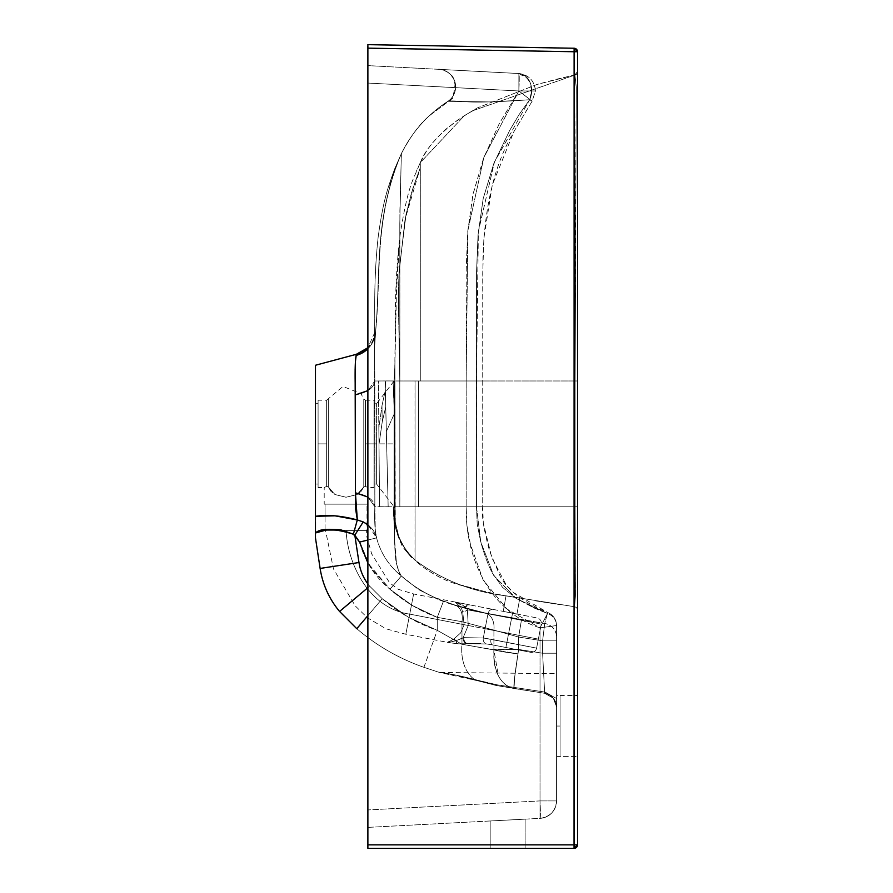 <?xml version="1.0" encoding="UTF-8"?>
<svg xmlns="http://www.w3.org/2000/svg" width="893" height="893" viewBox="0 0 893 893"><rect width="100%" height="100%" fill="white"/><g stroke="black" fill="none" stroke-linecap="round" stroke-linejoin="round"><path stroke-width="0.67" stroke-dasharray="4.46 3.35" d="M574.043 848.35L367.883 848.35L367.883 44.65L574.11 48.244L367.883 44.65L367.883 48.144L574.11 51.738L574.11 844.856L367.883 844.856L367.883 48.144L577.537 51.738L577.537 844.856L577.537 51.738A3.494 3.494 0 0 0 574.11 48.244L574.11 51.738L574.11 48.244L577.537 51.738L574.11 51.738L574.043 848.35L367.883 848.35L367.883 844.856L577.537 844.856L574.11 844.856L574.043 848.35A3.494 3.494 0 0 0 577.537 844.856L574.043 848.35M520.005 848.35L495.302 848.35L520.005 848.35M490.179 848.35L525.129 848.35L490.179 848.35L490.179 820.98L490.179 848.35L525.129 848.35L490.179 848.35L490.179 820.98L507.648 820.064L490.179 820.98L490.179 848.35M418.549 506.777L415.055 506.777L415.055 560.134C441.968 580.015 472.285 591.903 506.018 595.81L574.612 606.738L575.393 596.613L575.125 506.777L418.549 506.777L418.549 380.976L415.055 380.976L415.055 506.777L418.549 506.777L415.055 506.777L415.066 560.078L415.033 506.777L394.918 506.777L394.784 518.342C394.204 524.905 396.537 533.791 401.783 544.987C402.442 547.621 413.247 559.174 413.314 558.616C413.247 559.174 402.442 547.621 401.783 544.987C396.537 533.791 394.204 524.905 394.784 518.342L395.298 522.494C395.934 535.041 402.52 547.588 415.044 560.134L415.055 560.134C441.968 580.015 472.285 591.903 506.018 595.81L574.612 606.738L575.393 596.613L575.125 506.777L418.549 506.777L418.549 380.976L415.055 380.976L415.055 506.777L577.537 506.777L577.537 610.254A3.494 3.494 0 0 0 574.556 606.793L575.438 595.642L575.125 506.777L575.438 595.642L574.556 606.793A3.494 3.494 0 0 1 577.537 610.254L577.537 506.777L575.125 506.777L575.114 261.85L576.298 87.648L574.925 75.034L472.765 110.721L464.416 115.599L420.29 162.626L420.29 380.976L575.125 380.976L576.286 87.09L574.925 75.034L472.765 110.721L464.416 115.599L420.29 162.626L420.29 380.976L577.537 380.976L577.537 506.777L575.125 506.777L577.537 506.777L577.537 380.976L575.125 380.976L576.309 88.273L574.925 75.034A3.494 3.494 0 0 0 577.537 71.652L577.537 380.976L575.125 380.976L575.125 506.777L575.125 380.976L577.537 380.976L577.537 71.652A3.494 3.494 180 0 1 574.925 75.034L576.298 87.704L575.125 380.976L418.549 380.976L418.549 506.777L575.125 506.777L575.125 380.976L418.538 380.976L418.549 506.777M355.548 360.303L355.414 394.885C367.414 392.574 373.888 387.942 374.837 380.987L393.054 380.954L374.837 380.987L374.848 506.766L379.57 506.789L378.989 444.468L379.57 506.8L393.322 506.822L374.837 506.711L375.317 530.42L376.567 537.876C380.731 553.247 388.98 565.95 401.314 575.974L399.729 573.909L396.525 563.784L394.661 541.203L394.17 506.777L393.333 506.844L394.237 506.777L394.26 511.622L393.411 511.946L393.333 506.844L394.393 528.611L393.411 511.946L394.248 511.6L393.411 511.946L393.333 506.844L394.393 528.611L393.411 511.946L394.248 511.622L394.36 528.533C394.896 565.515 396.459 561.429 398.088 569.89L401.359 576.007C413.917 586.969 427.97 595.318 443.52 601.056L454.928 605.052L485.279 613.033L544.719 623.481L547.442 613.48L534.527 608.189L516.087 598.355L502.603 587.371L492.467 573.25C488.315 565.671 484.33 554.888 480.501 540.89L477.208 524.046L476.482 506.777L394.271 506.777L394.304 413.772L386.356 431.509L388.165 506.833L394.237 506.777L394.304 413.772L394.271 506.777L476.482 506.777L476.561 271.394L478.045 234.915L483.191 198.559L493.807 163.553L509.613 130.545L518.989 114.717L529.661 99.748L490.134 101.914L447.918 101.3C427.546 114.527 412.019 131.985 401.325 153.685L399.796 223.563L399.852 380.976L476.482 380.976L394.304 380.976L394.304 413.805L393.054 381.099L394.315 411.048L394.26 511.622L394.17 506.777L374.837 506.711L375.317 530.42L376.567 537.876C380.686 553.169 388.935 565.872 401.314 575.974L399.729 573.909L396.525 563.784L394.661 541.203L394.248 511.622L394.36 528.533C394.896 565.515 396.459 561.429 398.088 569.89L401.359 576.007C413.805 586.924 427.859 595.274 443.52 601.056L454.928 605.052L485.279 613.033L544.719 623.481L547.442 613.48L534.527 608.189L516.065 598.343L502.569 587.337L492.456 573.228C488.304 565.649 484.319 554.866 480.501 540.879L477.208 524.046L476.482 506.777L394.271 506.777L476.482 506.777L476.482 380.976L394.304 380.976L394.315 411.048L394.282 380.976L394.393 386.156L394.181 380.976L393.065 380.954L394.181 380.976L394.315 411.048L393.132 382.762L394.181 380.943L393.132 382.762L394.181 380.943L385.14 380.92L386.356 431.509L394.304 413.805L386.356 431.509L385.318 390.431L381.981 405.746L382.193 422.143L385.698 406.907L382.193 422.143L381.981 405.746L385.318 390.431L385.508 380.92L385.162 382.182L385.14 380.943L374.837 380.998L374.848 506.766L379.57 506.789L378.442 380.976L378.833 428.071L381.981 405.746L385.318 390.431L385.14 380.943L378.442 380.976L378.833 428.071L381.981 405.746L382.193 422.143L378.989 444.468L378.833 428.071L381.981 405.746L378.833 428.071L378.442 380.976L374.837 380.998L374.547 348.013L375.73 330.321C381.344 273.716 373.787 219.109 401.381 153.574L399.885 210.536L399.818 380.976L476.482 380.976L476.561 271.327L478.056 234.814L483.202 198.514L493.773 163.631L509.635 130.501L519.012 114.684L529.661 99.748L490.134 101.914L447.918 101.3C427.546 114.527 412.019 131.985 401.325 153.685L399.796 223.563L399.852 380.976L385.508 380.92L385.318 390.431L381.981 405.746L382.193 422.143L378.989 444.468L382.193 422.143L385.698 406.907L382.193 422.143L378.989 444.468L379.57 506.8L388.165 506.833L385.318 390.431L388.165 506.833L386.356 431.509L394.304 413.805L393.054 381.099L393.132 382.762L394.181 380.943L399.841 380.987L399.885 210.536L401.404 153.496C373.33 219.444 381.021 274.709 375.529 331.683C381.021 274.709 373.33 219.444 401.415 153.484L401.381 153.618C373.787 219.109 381.344 273.716 375.73 330.321L375.529 331.683A26.21 25.875 -172.6 0 1 356.14 355.414A26.21 25.875 7.4 0 0 375.339 333.87A26.21 25.875 7.4 0 1 367.883 348.761A26.21 25.875 -172.6 0 0 375.529 331.683A26.21 25.875 7.4 0 1 375.339 333.87A26.21 25.875 7.4 0 0 375.529 331.683C381.021 274.709 373.33 219.444 401.415 153.484C373.33 219.444 381.021 274.709 375.529 331.683L375.73 330.321C374.435 342.499 367.972 350.502 356.34 354.309L356.14 355.414L356.34 354.309M415.011 560.101L415.033 506.777L394.918 506.777L394.773 518.174L394.081 506.777L394.081 380.976L394.907 365.259L395.298 522.494C395.934 535.041 402.52 547.588 415.044 560.134L413.783 559.029L415.055 560.134C412.008 558.002 433.306 578.519 460.978 585.295C501.576 596.569 512.147 596.379 517.549 597.897C511.801 596.312 502.659 596.758 461.413 585.428C432.58 578.24 412.577 558.315 415.055 560.134L415.011 560.101M395.164 521.4L394.081 506.777L394.081 380.976L394.907 365.259L395.164 521.4M577.537 70.234L577.537 65.457M577.537 695.468L577.537 756.628L577.537 695.468L577.537 756.628L577.537 695.468L560.067 695.468L560.067 737.752L560.067 726.042L556.573 726.042L556.573 756.628L556.573 726.042L560.067 726.042L560.067 756.628L560.067 737.752L560.067 756.628L560.067 754.295L560.067 756.628L577.537 756.628L560.067 756.628L560.067 695.468L560.067 754.295L560.067 695.468L560.067 726.042L556.573 726.042L556.573 756.628L556.573 726.042L560.067 726.042L560.067 756.628L556.573 756.628L556.573 695.468L556.573 756.628L556.573 726.042L560.067 726.042L560.067 756.628L560.067 695.468L560.067 726.042L556.573 726.042L556.573 756.628L556.573 726.042M367.883 70.726L367.883 83.06L367.883 70.726M367.883 809.94L367.883 83.06L367.883 822.274L367.883 809.94L540.019 800.909L540.019 627.857L507.023 609.093L483.169 580.048L470.421 544.317L466.95 525.754L466.157 506.777L466.224 269.094L467.731 231.89L472.866 194.897L483.493 158.396L499.243 123.714L518.866 90.974L367.883 83.06L367.883 809.94L367.883 83.06L518.866 90.974L499.433 123.346L483.827 157.536L473.156 193.547L467.809 230.885L466.224 268.369L466.157 506.777L466.95 525.72L470.421 544.317L483.18 580.082L507.034 609.104L540.019 627.857L540.019 800.909L367.883 809.94L367.883 827.387L367.883 822.274L367.883 827.387L540.019 818.368A17.469 0.915 -93 0 0 540.019 800.909L367.883 809.94L540.019 800.909A17.469 0.915 -93 0 1 540.019 818.368L367.883 827.387L367.883 809.94M389.951 589.235L401.314 575.974L389.951 589.235L367.883 563.014L370.941 568.048L389.951 589.235L401.359 576.007L389.951 589.246L412.309 605.499L437.269 617.376L437.269 630.346L408.246 617.175L382.237 598.734L369.68 586.176A48.043 48.043 0 0 1 358.975 562.512L354.811 535.175L359.611 542.084L370.997 568.138L389.951 589.246L412.309 605.499L437.269 617.376L437.269 630.346L408.302 617.208L382.237 598.734L369.68 586.176A48.043 48.043 0 0 1 367.883 583.899A48.043 48.043 0 0 0 369.68 586.176L382.237 598.734L367.883 615.623L382.237 598.734C398.591 612.743 416.931 623.281 437.269 630.346L437.269 617.376L461.971 621.695L461.971 644.266L493.896 649.948L461.971 644.266L461.971 621.695L493.918 630.101L461.971 621.695L461.971 644.266L437.269 630.346L461.971 644.266L461.971 621.695L437.269 617.376L437.269 630.346C416.998 623.314 398.658 612.777 382.237 598.734L369.68 586.176L339.563 611.448L369.68 586.176A48.043 48.043 0 0 1 358.975 562.512L320.118 568.439L358.975 562.512L354.811 535.175L359.611 542.084C364.679 561.061 374.792 576.778 389.951 589.235L389.951 589.246C404.004 601.502 419.777 610.879 437.269 617.376L461.971 621.695L493.918 630.101L493.918 649.445L493.918 630.101L493.918 649.445L518.632 649.445L518.632 637.044L542.598 640.839L542.598 653.23L518.632 649.445L542.598 653.23L542.598 640.839L518.632 637.044L518.632 649.445L518.632 637.044L493.918 630.101L518.632 637.044L518.632 649.445L493.918 649.445L493.918 630.101L518.632 637.044L521.479 619.809L485.279 613.033A17.469 12.212 102.3 0 1 493.918 630.101A17.469 12.212 -77.7 0 0 485.279 613.033L454.928 605.052A17.469 12.044 107.8 0 1 461.971 621.695A17.469 12.044 -72.2 0 0 454.95 605.063L443.52 601.056L437.269 617.376L443.52 601.056C427.97 595.318 413.917 586.969 401.359 576.007C413.805 586.924 427.859 595.274 443.52 601.056L454.928 605.052L485.279 613.033A17.469 12.212 -77.7 0 1 493.918 630.101L461.971 621.695A17.469 12.044 107.8 0 0 454.95 605.063A17.469 12.044 -72.2 0 1 461.971 621.695L437.269 617.376L443.52 601.056L437.269 617.376C419.777 610.879 404.004 601.502 389.951 589.246M575.025 75.537L574.802 74.956L557.076 79.097L536.972 84.455L477.119 108.02L459.27 118.925C438.909 133.794 425.905 148.372 420.279 162.66L420.302 167.638L405.065 219.365L399.071 272.99L405.031 219.354L411.405 193.122L420.29 167.638L420.29 380.976L399.807 380.987L398.825 326.202C398.3 303.352 398.412 284.666 399.16 270.121L406.002 214.554L413.113 187.552L420.29 167.638L413.124 187.563L406.058 214.476L399.204 270.021C398.434 284.621 398.311 303.33 398.836 326.146L399.807 380.987L399.83 506.777L415.022 506.777L415.022 380.976L399.807 380.976L420.279 380.976L420.302 164.167L420.279 162.66L419.576 164.078M378.989 444.468L378.833 428.071L378.989 444.468M355.135 368.831L355.537 360.359M367.112 348.449L373.107 340.49L375.451 332.977L372.158 342.253L367.883 347.723L375.73 330.321L374.547 348.058L374.837 380.987L367.883 390.621L374.837 380.998C373.888 387.942 367.414 392.574 355.414 394.885L355.425 492.824C367.38 495.157 373.854 499.79 374.837 506.711L367.883 497.055L374.837 506.711C374.346 521.289 374.915 531.67 376.567 537.876C374.915 531.67 374.346 521.289 374.837 506.711L374.591 346.004L375.529 331.683L374.591 346.026L374.848 506.711C373.91 499.756 367.436 495.124 355.425 492.824L355.492 360.917M343.169 530.364L354.811 535.175L363.217 521.903C370.16 525.318 374.613 530.643 376.567 537.876L359.611 542.084L376.567 537.876C380.686 553.169 388.935 565.872 401.314 575.974C388.98 565.95 380.731 553.247 376.567 537.876L367.883 524.749L371.778 528.477C375.529 534.449 377.125 537.586 376.567 537.876C377.136 537.608 375.54 534.472 371.756 528.455L363.217 521.903L357.323 519.96L355.425 492.78L355.459 507.816L357.323 519.96L334.987 515.819L315.463 516.299L315.463 365.259L315.463 523.521M315.463 526.479L315.463 523.945L315.463 526.479M315.463 365.259L315.463 516.299C327.541 514.48 341.494 515.696 357.323 519.96L353.36 534.17L357.323 519.96L363.217 521.903L354.811 535.175L353.36 534.17C333.491 528.198 320.866 527.808 315.463 532.987L315.463 537.876L315.463 532.987L320.14 531.201M324.204 504.154L367.883 504.154L324.204 504.154L324.204 487.556L326.648 486.384L324.204 487.556L326.648 486.384L324.204 487.556L318.087 487.556L318.087 443.877L318.087 484.062L318.087 481.003L318.087 484.062L315.463 484.062L315.463 403.692L315.463 484.062L315.463 403.692L315.463 484.062L315.463 443.877L326.648 443.877L318.087 443.877L318.087 400.198L318.087 487.556L318.087 400.198L326.648 400.198L326.648 486.384L326.648 400.198L326.648 486.384L326.648 400.198L326.648 486.384L328.3 486.908L330.946 491.317L334.975 494.521L346.004 497.245L357.088 494.532L361.118 491.329L363.775 486.908L363.775 399.004L363.775 486.908L363.775 399.004L363.775 486.908L365.427 486.384L365.427 443.877L373.988 443.877L373.988 460.598L373.988 427.167L373.988 459.259L373.988 428.506L373.988 443.877L365.427 443.877L365.427 400.198L373.988 400.198L373.988 487.556L373.988 460.598L373.988 487.556L367.883 487.556L365.427 486.384L367.883 487.556L365.427 486.384L363.775 486.908L361.129 491.317L357.1 494.521L346.071 497.245L334.998 494.532L330.957 491.329L328.3 486.908L328.3 399.004L328.3 486.908L328.3 399.004L328.3 486.908L326.648 486.384L326.648 400.198L326.648 443.877M497.892 685.791L475.5 680.198A3.494 1.507 106.6 0 0 475.768 680.354A3.494 1.507 106.6 0 0 476.739 680.031C462.016 676.113 449.949 673.646 440.55 672.63A3.494 3.483 106.7 0 1 439.579 672.485C448.174 673.222 460.152 675.789 475.5 680.198A3.494 1.507 -73.4 0 0 475.768 680.354A3.494 1.507 -73.4 0 0 476.739 680.031A3.494 1.507 -73.4 0 1 475.768 680.354A3.494 1.507 -73.4 0 1 475.5 680.198C460.196 675.8 448.219 673.222 439.579 672.485L439.579 672.485A3.494 3.483 106.7 0 0 440.55 672.63L440.55 672.63A3.494 3.483 -73.3 0 1 439.579 672.485L423.907 667.317L439.579 672.485A3.494 3.483 -73.3 0 0 440.55 672.63C449.983 673.657 462.049 676.113 476.739 680.031L497.055 684.808A3.494 0.703 -79.8 0 1 496.475 685.534A3.494 0.703 100.2 0 0 497.055 684.808L545.165 692.108L544.674 693.303L496.475 685.534A3.494 0.703 -79.8 0 0 497.055 684.808L456.881 675.253L440.55 672.63L456.915 675.253L476.739 680.031A3.494 1.507 106.6 0 1 475.768 680.354A3.494 1.507 106.6 0 1 475.5 680.198L496.475 685.534L544.674 693.303L496.475 685.534L544.674 693.303L496.475 685.534L544.674 693.303L542.598 653.23L518.632 649.445L517.951 653.888A34.939 3.985 6.6 0 1 493.896 649.948L518.632 649.445L514.502 678.513L514.1 688.536C507.894 687.632 502.67 683.413 498.417 675.878C494.789 669.136 493.282 660.485 493.896 649.948L461.971 644.266A39.314 27.527 101.2 0 0 475.5 680.198L495.782 685.411L544.674 693.303L514.1 688.536L514.502 678.513L518.632 649.445L493.896 649.948A34.939 3.985 6.6 0 0 517.951 653.888L518.632 649.445L542.598 653.23L544.674 693.303A13.975 13.975 0 0 1 556.573 706.765L556.573 640.839L556.573 653.23L542.598 653.23L544.674 693.303A13.975 13.975 0 0 1 556.573 706.765L553.225 698.058L544.674 693.303L553.225 698.058L556.573 706.765A13.975 13.975 0 0 0 544.674 693.303L542.598 653.23L556.573 653.23L556.573 706.765A13.975 13.975 0 0 0 544.674 693.303L545.165 692.108L556.573 698.516L556.573 703.014L556.573 680.276L556.573 698.516C556.573 666.68 556.573 666.68 556.573 698.516C556.573 666.68 556.573 666.68 556.573 698.516L545.165 692.108L497.055 684.808L545.165 692.108L556.573 698.516L556.573 707.122L555.747 702.378L553.37 698.226L544.674 693.303L553.37 698.226L556.573 707.122L556.573 698.516L545.165 692.108L544.674 693.303L545.165 692.108L497.055 684.808L476.739 680.031L497.055 684.808A3.494 0.703 100.2 0 1 496.475 685.534L475.5 680.198A39.314 27.527 -78.8 0 1 461.971 644.266L437.269 630.346L423.907 667.317C399.115 658.632 376.734 645.762 356.776 628.694C376.734 645.762 399.115 658.632 423.907 667.317L439.579 672.485L455.285 674.974L475.5 680.198L455.263 674.963L439.579 672.485L423.907 667.317L437.269 630.346L461.971 644.266A39.314 27.527 -78.8 0 0 475.5 680.198A39.314 27.527 101.2 0 1 461.971 644.266L517.951 653.888C514.591 675.633 513.308 687.186 514.1 688.536C500.281 685.054 493.539 672.195 493.896 649.948C493.539 672.195 500.281 685.054 514.1 688.536L514.1 688.536C513.308 687.186 514.591 675.633 517.951 653.888L493.896 649.948L498.417 675.878C502.714 683.413 507.938 687.632 514.1 688.536L496.128 685.467M373.988 472.297L373.988 459.259L373.988 472.297M373.988 484.062L373.988 481.003L373.988 484.062L376.612 484.062L394.081 506.777L394.081 380.976L394.081 506.777M373.988 415.468L373.988 428.506L373.988 415.468M373.988 403.692L373.988 406.75L373.988 403.692L376.612 403.692L376.612 443.877L373.988 443.877L373.988 487.556L373.988 400.198L373.988 443.877L373.988 403.692L373.988 443.877L373.988 403.692L373.988 443.877L376.612 443.877L376.612 484.062M365.427 443.877L365.427 400.198L365.427 486.384L365.427 400.198L365.427 486.384L365.427 400.198L365.427 486.384L367.883 487.556L367.883 504.154L367.883 487.556M363.775 486.908L363.775 399.004L363.775 486.908L363.775 399.004L363.775 486.908L365.427 486.384L363.775 486.908L357.088 494.532L346.004 497.245L334.975 494.521L328.3 486.908L328.3 399.004L328.3 486.908L328.3 399.004L328.3 486.908L334.998 494.532L346.071 497.245L357.1 494.521L363.775 486.908M318.087 460.598L318.087 443.877L318.087 460.598M318.087 484.229L318.087 474.763L318.087 484.229M318.087 459.259L318.087 443.877L318.087 459.259M318.087 481.003L318.087 472.297L318.087 481.003M318.087 428.506L318.087 443.877L318.087 428.506M318.087 406.75L318.087 415.468L318.087 406.75M325.074 530.364L367.001 530.364L325.074 530.364L367.001 530.364L346.037 530.364L367.001 530.364L367.001 504.154L360.861 504.154L367.001 504.154M360.56 530.364L346.049 530.364L360.56 530.364M331.526 530.364L346.049 530.364L331.526 530.364M326.648 486.384L328.3 486.908L326.648 486.384M330.6 504.154L367.883 504.154L330.6 504.154M325.074 504.154L360.861 504.154L325.074 504.154L325.074 515.562L325.074 504.154L367.001 504.154L325.074 504.154M325.074 529.895L325.074 515.574L325.074 529.895M447.315 642.335L448.933 642.647A5.246 3.36 101 0 1 448.409 642.48L448.509 642.48A5.246 3.393 -79.1 0 0 449.101 642.681L449.101 642.681A5.246 3.393 -79.1 0 1 448.509 642.48L448.409 642.48A5.246 3.36 101 0 0 448.933 642.647L447.315 642.335L448.933 642.647L447.315 642.335L455.876 640.772A5.246 3.494 54.5 0 0 453.912 638.964L460.576 633.003L464.159 624.698L468.233 625.491L463.121 637.714L455.876 640.772A5.246 2.913 -86.8 0 0 458.31 643.82L449.101 642.681A5.246 3.393 100.9 0 1 448.509 642.48A5.246 5.101 72.2 0 0 447.929 642.313L453.912 638.964A5.246 3.494 -125.5 0 1 455.876 640.772L463.121 637.714A5.246 4.097 -94.4 0 0 467.608 643.73L458.31 643.82A5.246 2.913 93.2 0 1 455.876 640.772L447.929 642.313A5.246 5.101 72.2 0 1 448.509 642.48L455.876 640.772A5.246 3.494 -125.5 0 0 453.912 638.964L447.929 642.313L453.912 638.964A5.246 3.494 54.5 0 1 455.876 640.772L463.858 637.647A5.246 4.097 -95 0 0 468.401 643.663L467.608 643.73A5.246 4.097 85.6 0 1 463.121 637.714L463.858 637.647A5.246 4.097 85 0 0 468.401 643.663L486.73 643.987L492.724 644.936L486.73 643.987L468.401 643.663L486.73 643.987A5.246 4.152 -83 0 1 483.292 637.993L536.604 648.128A5.246 5.246 0 0 1 530.464 652.27L505.896 647.492L508.653 633.349L485.089 628.761L483.292 637.993L485.089 628.761L508.653 633.349L506.9 642.346L483.292 637.993L463.858 637.647L483.292 637.993L488.002 613.759L467.374 609.752A5.246 2.835 -18.5 0 1 462.697 612.006L461.402 607.899L455.151 602.027L465.365 606.939L461.402 607.899A5.246 4.007 173.9 0 0 465.365 606.939L467.374 609.752L465.365 606.939A5.246 4.164 101 0 1 469.551 604.829L493.081 609.406A5.246 4.164 -79 0 0 488.002 613.759L511.566 618.336L512.571 613.19L537.128 617.967A5.246 5.246 0 0 1 541.27 624.107L511.566 618.336L541.27 624.107L538.356 639.12L508.653 633.349L511.566 618.336L508.653 633.349L538.356 639.12L541.27 624.107L511.566 618.336L508.653 633.349L538.356 639.12L536.604 648.128L506.9 642.346L508.653 633.349L506.9 642.346L536.604 648.128L538.356 639.12L485.089 628.761L488.002 613.759L467.374 609.752L465.365 606.939L455.151 602.027L461.402 607.899L465.365 606.939A5.246 4.007 173.9 0 1 461.402 607.899L462.697 612.006A5.246 2.835 -18.5 0 0 467.374 609.752L468.233 625.491L485.089 628.761L468.233 625.491L463.121 637.714L468.233 625.491L485.089 628.761L483.292 637.993L463.121 637.714L468.233 625.491L467.374 609.752L488.002 613.759L485.089 628.761L508.653 633.349L511.566 618.336L488.002 613.759L485.089 628.761L464.159 624.698L462.697 612.006A5.246 2.835 161.5 0 0 467.374 609.752L468.233 625.491L464.159 624.698L460.576 633.003L453.912 638.964L460.576 633.003L464.159 624.698L468.233 625.491L467.374 609.752L488.002 613.759A5.246 4.164 -79 0 1 493.081 609.406L462.853 603.534L469.551 604.829L465.365 606.939L460.699 603.914L455.151 602.027L469.551 604.829A5.246 4.164 101 0 0 465.365 606.939L467.374 609.752A5.246 2.835 161.5 0 1 462.697 612.006L464.159 624.698L409.731 614.116L464.159 624.698L460.576 633.003L453.912 638.964L447.315 642.335L448.933 642.647L405.813 634.264L386.01 628.806L367.391 617.755L355.213 605.867L333.469 568.886L325.51 530.364L346.049 530.364C347.957 566.564 370.562 608.803 409.731 614.116L405.813 634.264L409.731 614.116L405.813 634.264L409.731 614.116L464.159 624.698L462.697 612.006L464.159 624.698L409.731 614.116L413.638 593.968L409.731 614.116C370.562 608.803 347.957 566.564 346.049 530.364L343.247 530.364M541.27 624.107L536.604 648.128A5.246 5.246 0 0 1 530.464 652.27L492.724 644.936L530.464 652.27A5.246 5.246 0 0 0 536.604 648.128L506.9 642.346L505.896 647.492L492.724 644.936A5.246 2.813 -79 0 1 490.971 639.254L483.292 637.993A5.246 4.152 97 0 0 486.73 643.987L492.724 644.936L486.73 643.987A5.246 4.152 97 0 1 483.292 637.993L490.971 639.254A5.246 2.813 -79 0 0 492.724 644.936A5.246 2.813 101 0 1 490.971 639.254L506.9 642.346L490.971 639.254A5.246 2.813 101 0 0 492.724 644.936L505.896 647.492L506.9 642.346L505.896 647.492L530.464 652.27A5.246 5.246 0 0 0 536.604 648.128L541.27 624.107A5.246 5.246 0 0 0 537.128 617.967L521.97 615.02L537.128 617.967A5.246 5.246 0 0 1 541.27 624.107A5.246 5.246 0 0 0 537.128 617.967L493.081 609.406A5.246 4.164 101 0 0 488.002 613.759L511.566 618.336L512.571 613.19L511.566 618.336L488.002 613.759A5.246 4.164 101 0 1 493.081 609.406L512.571 613.19L511.566 618.336L541.27 624.107M503.228 611.381L506.208 611.962L503.228 611.381L506.018 595.81L503.228 611.381L506.018 595.81L519.782 598.277L516.958 614.049L503.228 611.381L516.958 614.049L519.782 598.277L506.018 595.81L503.228 611.381M469.551 604.829L455.151 602.027L460.699 603.914L465.365 606.939L469.551 604.829M461.402 607.899L462.697 612.006L461.402 607.899L455.151 602.027L461.402 607.899M463.121 637.714A5.246 4.097 85.6 0 0 467.608 643.73L468.401 643.663A5.246 4.097 -95 0 1 463.858 637.647L455.876 640.772A5.246 2.913 93.2 0 0 458.31 643.82L467.608 643.73A5.246 4.097 -94.4 0 1 463.121 637.714M448.509 642.48A5.246 3.393 100.9 0 0 449.101 642.681L458.31 643.82A5.246 2.913 -86.8 0 1 455.876 640.772L448.509 642.48M483.292 637.993A5.246 4.152 -83 0 0 486.73 643.987L468.401 643.663A5.246 4.097 85 0 1 463.858 637.647L483.292 637.993M458.31 643.82L449.101 642.681L458.31 643.82L467.608 643.73L458.31 643.82M468.401 643.663L481.014 643.473L468.401 643.663M346.049 531.19L346.049 530.364L346.049 531.19M409.731 614.116C404.674 640.114 404.674 640.114 409.731 614.116C404.674 640.114 404.674 640.114 409.731 614.116C370.562 608.803 347.957 566.564 346.049 530.364C347.957 566.564 370.562 608.803 409.731 614.116C414.776 588.119 414.776 588.119 409.731 614.116C414.776 588.119 414.776 588.119 409.731 614.116M322.574 530.498L328.858 529.292L343.158 530.364L325.51 530.364M366.576 530.364L346.049 530.364L366.576 530.364L366.889 536.894L371.655 553.861L389.582 582.749L398.2 589.291L413.638 593.968L455.151 602.027M556.573 673.635L556.573 680.276L556.573 673.635L439.535 672.474L454.805 675.063L475.768 680.354L439.579 672.485M556.573 638.35L556.573 640.839L556.573 638.35M556.573 636.832L556.573 635.325L556.573 636.832M556.573 634.097L556.573 632.445L556.573 634.097M556.573 625.747L556.573 632.445L556.573 625.747A13.975 13.082 180 0 0 547.442 613.48L544.719 623.481L521.479 619.809L518.632 637.044L542.598 640.839L544.719 623.481L542.598 640.839L518.632 637.044L521.479 619.809L544.719 623.481L542.598 640.839L556.573 640.839L556.573 637.301A13.975 13.975 180 0 0 544.719 623.481A13.975 13.975 -0 0 1 556.573 637.301L556.573 625.747L556.573 640.839L542.598 640.839L544.719 623.481A13.975 13.975 180 0 1 556.573 637.301A13.975 13.975 -0 0 0 544.719 623.481L547.442 613.48A13.975 13.082 180 0 1 556.573 625.747A13.975 13.082 -0 0 0 547.442 613.48L547.978 612.643A13.975 13.964 -0 0 1 556.573 625.535L556.573 800.909L556.573 625.535L556.573 800.909L540.019 800.909L540.019 627.857L556.573 625.535L540.019 627.857C489.13 611.627 465.13 556.696 466.157 506.777L476.482 506.777L476.482 380.976L482.689 380.976L466.157 380.976L466.157 506.777L476.482 506.777L480.78 541.939L493.617 575.315L516.21 598.444L547.442 613.48L547.978 612.643L540.019 627.857L547.978 612.643C553.414 615.232 556.272 619.53 556.573 625.535A13.975 13.964 -0 0 0 547.978 612.643L547.442 613.48A13.975 13.082 -0 0 1 556.573 625.747M560.067 695.468L560.067 756.628L560.067 695.468L556.573 695.468M516.958 614.049L519.782 598.277L516.958 614.049M366.61 617.13L382.237 598.734L366.61 617.13M315.463 519.826L315.463 522.137M521.479 619.809L518.632 637.044L493.918 630.101A17.469 12.212 102.3 0 0 485.279 613.033L521.479 619.809M556.573 640.839L556.573 653.23L542.598 653.23L542.598 640.839L556.573 640.839L542.598 640.839L542.598 653.23L556.573 653.23L556.573 640.839M376.612 443.877L376.612 484.062L376.612 403.692L376.612 443.877L394.081 443.877L376.612 443.877L376.612 403.692L376.612 443.877M373.988 443.877L373.988 484.062L373.988 443.877M315.463 443.877L315.463 403.692L318.087 403.692L318.087 443.877L315.463 443.877M318.087 443.877L318.087 484.062L318.087 443.877M525.129 819.138L490.179 820.98L525.129 819.138L490.179 820.98L525.129 819.138L490.179 820.98L525.129 819.138L525.129 848.35L525.129 819.138M518.866 73.527L367.883 65.613L518.866 73.527A17.469 0.915 -87 0 1 518.866 90.974L367.883 83.06L367.883 65.613L518.866 73.527L367.883 65.613L367.883 83.06L518.866 90.974A17.469 0.915 -87 0 0 518.866 73.527A17.469 13.73 -87 0 1 529.661 99.748C464.036 104.314 465.766 100.797 450.954 100.965L447.918 101.3A17.469 17.469 0 0 0 439.088 69.353L518.866 73.527L439.088 69.353A17.469 17.469 0 0 1 447.918 101.3L451.01 100.965C465.833 100.809 464.193 104.302 529.661 99.748A17.469 13.73 -87 0 0 518.866 73.527L518.866 90.974L532.105 101.177L529.661 99.748L531.692 91.186L530.174 82.58L525.497 76.139L518.866 73.527L528.109 78.885L530.833 84.455L531.692 90.974L529.661 99.748L494.521 161.778L478.369 231.164L476.482 380.976L482.7 380.976L466.157 380.976L467.876 230.137L483.984 157.123L518.866 90.974L535.432 90.974L518.866 90.974L532.15 101.143L518.866 90.974L483.827 157.536L467.809 230.885L466.157 380.976L476.482 380.976L476.482 506.777L482.7 506.777L466.157 506.777C465.13 556.696 489.163 611.672 540.019 627.857L547.978 612.643L547.442 613.48L516.21 598.444L493.617 575.315L480.78 541.939L476.482 506.777L482.689 506.777L466.157 506.777L466.157 380.976L476.482 380.976L478.302 231.89L494.365 162.158L529.661 99.748L532.15 101.166L518.866 90.974L518.866 73.527C529.002 74.967 534.516 80.783 535.432 90.974L531.692 90.974L535.432 90.974L532.15 101.166L513.821 131.784C494.555 164.111 484.263 206.875 482.934 260.075L482.711 506.777C481.439 515.216 483.794 530.141 489.755 551.55L500.393 576.789C504.478 583.977 514.346 598.634 547.967 612.631L540.019 627.857L556.573 625.535C556.272 619.53 553.414 615.232 547.978 612.643C553.426 615.199 556.294 619.496 556.573 625.535L540.019 627.857L540.019 818.368C550.088 816.838 555.602 811.023 556.573 800.909L540.019 800.909L556.573 800.909L556.573 625.535C556.294 619.496 553.426 615.199 547.956 612.631L513.743 592.729L506.42 585.295L491.842 557.801L483.303 522.907L482.711 506.777L482.733 273.024L483.883 238.063L492.277 185.03L513.855 131.718L532.15 101.166L535.432 90.974C534.516 80.783 529.002 74.967 518.866 73.527M577.537 74.097L577.537 72.21M540.019 818.368A17.469 17.469 0 0 0 556.573 800.909A17.469 17.469 0 0 1 540.019 818.368L540.019 800.909L556.573 800.909C555.602 811.023 550.088 816.838 540.019 818.368M399.807 380.976L399.83 506.777L415.022 506.777L415.022 380.976L399.807 380.976L398.501 296.119L399.037 272.979C398.423 287.423 398.345 305.428 398.847 326.983L399.807 380.976L399.818 506.777L394.918 506.777L394.896 365.259L394.907 506.777L399.852 506.777L399.785 380.976M394.896 365.259L396.135 307.639C396.269 285.28 398.445 251.815 399.35 245.575L396.302 294.366L394.795 368.217M560.067 726.042L560.067 756.628L556.573 756.628L560.067 756.628M556.573 707.122L555.747 702.378M535.7 600.889L560.168 604.65L535.7 600.889M478.849 589.949L461.435 585.06L478.849 589.949M395.275 522.104L398.713 536.235C403.77 547.744 408.123 554.709 411.751 557.12C412.376 560.536 394.416 534.706 395.298 522.483C394.416 534.706 412.376 560.536 411.751 557.12C408.123 554.709 403.77 547.744 398.713 536.235L395.275 522.104L394.483 512.906L395.275 522.115M576.42 74.599L537.106 84.411L477.242 107.953L462.016 117.117L445.998 129.072C425.336 148.64 425.046 154.589 420.279 162.66L413.158 179.192C408.603 189.863 404.306 208.114 400.276 233.944C396.816 261.18 395.152 292.301 395.286 327.296L394.762 369.189M464.416 115.599L476.025 108.957L464.416 115.599M452.941 98.051L429.712 115.498C419.922 123.58 410.456 136.328 401.303 153.73C410.456 136.328 419.922 123.58 429.712 115.498L452.941 98.051M401.124 575.806L418.583 589.559L437.816 599.303C448.654 603.746 462.072 607.809 478.068 611.482L510.506 617.945L478.068 611.482C462.072 607.809 448.654 603.746 437.816 599.303L418.583 589.559L401.124 575.806M401.392 153.54L394.594 169.045C387.752 188.2 383.276 199.563 378.141 237.27C375.54 260.734 374.413 287.033 374.747 316.167L374.591 346.004L374.747 316.167C374.413 287.033 375.54 260.734 378.141 237.27C383.276 199.563 387.752 188.2 394.594 169.045L401.392 153.518M389.716 185.42L394.963 168.61L389.716 185.42M394.773 518.174L394.483 512.906L394.773 518.174M394.907 366.13L394.594 373.218L394.907 366.13M326.648 400.198L343.001 386.468L360.939 393.623L363.775 399.004L365.427 400.198M449.101 642.681L450.597 642.949L449.101 642.681M492.724 644.936L489.766 644.411L492.724 644.936M375.35 333.759L374.591 346.06L375.35 333.759M485.301 613.033L454.95 605.052L485.301 613.033M401.314 575.974C413.839 586.924 427.903 595.285 443.52 601.056L454.95 605.052L443.52 601.056C427.613 595.118 413.559 586.768 401.359 576.007M544.674 693.303L553.336 698.181L544.674 693.303M394.081 380.976L376.612 403.692M577.537 71.54L574.802 74.956L577.537 71.54M363.875 350.938L360.56 352.768M439.099 69.353L439.088 69.353C434.88 69.241 450.105 67.343 455.162 82.703C454.146 95.384 451.724 101.579 447.918 101.3C455.006 96.812 456.903 89.244 453.611 78.617C451.01 70.714 436.03 68.303 439.088 69.353L439.088 69.353M394.896 365.27L394.885 366.51M420.302 162.649L416.16 171.646"/><path stroke-width="1.34" d="M367.883 848.35L574.043 848.35L574.11 844.856L574.11 51.738L367.883 48.144L367.883 844.856L574.11 844.856L367.883 844.856L367.883 848.35L574.043 848.35L577.537 844.856L577.537 51.738L577.537 844.856L574.11 844.856L577.537 844.856A3.494 3.494 0 0 1 574.043 848.35L574.11 48.244L367.883 44.65L574.11 48.244A3.494 3.494 0 0 1 577.537 51.738L574.11 51.738L577.537 51.738L574.11 48.244L574.11 51.738L367.883 48.144L367.883 848.35M577.537 65.457L577.537 70.234M367.883 45.677L367.883 48.144L367.883 45.677M355.537 360.392L356.14 355.414C355.09 360.169 354.845 373.33 355.414 394.885L367.883 390.621L355.414 394.885L355.425 492.824L355.135 368.831M355.548 360.303L356.14 355.414A26.21 25.875 -172.6 0 0 367.883 348.761A26.21 25.875 7.4 0 1 356.14 355.414L356.34 354.309L367.883 347.734L356.34 354.309L315.463 365.259L315.463 516.299L315.463 365.259L315.463 516.299L334.975 515.819L357.323 519.96L355.459 507.816L355.425 492.78L357.323 519.96L363.217 521.903L367.883 524.738L363.217 521.903L354.811 535.175L359.611 542.084L367.883 563.014L359.611 542.084L353.36 534.17L340.691 529.783L328.836 529.292L315.463 532.987L315.463 526.479L315.463 532.92M315.463 522.137L315.463 532.987C320.844 527.808 333.469 528.198 353.36 534.17L354.811 535.175L358.975 562.512A48.043 48.043 0 0 0 367.883 583.899A48.043 48.043 0 0 1 358.975 562.512L320.118 568.439L315.463 537.876L315.463 532.987L315.463 537.876L320.118 568.439L358.975 562.512L354.811 535.175L363.217 521.903L357.323 519.96L353.36 534.17L357.323 519.96C341.483 515.696 327.53 514.48 315.463 516.299L315.463 519.826M315.463 523.521L315.463 532.987M367.883 615.623L356.776 628.694L367.883 615.623M320.14 531.201L322.574 530.498M360.56 352.768L356.34 354.309L355.492 360.917M367.883 497.055L355.425 492.78L367.883 497.044M367.883 540.031L359.611 542.084L367.883 540.031M577.537 72.21L577.537 74.097M367.883 587.683L339.563 611.448L356.776 628.694L339.563 611.448L361.832 592.762M367.112 348.449L363.875 350.938M320.118 568.439C322.652 584.558 329.137 598.89 339.563 611.448"/></g></svg>
